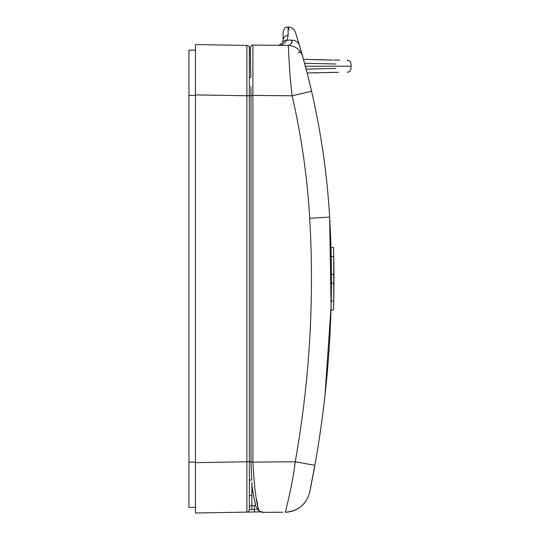 <?xml version="1.0" encoding="UTF-8"?>
<svg xmlns="http://www.w3.org/2000/svg" width="540" height="540" viewBox="0 0 540 540"><rect width="100%" height="100%" fill="white"/><g stroke="black" fill="none" stroke-linecap="round" stroke-linejoin="round"><path stroke-width="0.81" d="M331.425 272.356L331.216 256.622A1057.482 1057.482 0 0 0 330.986 247.563L333.504 247.563L333.734 256.622A1057.482 1057.482 0 0 0 333.504 247.563M331.385 267.543L331.358 265.1M331.304 261.556L331.283 260.104M331.276 260.024L331 248.117M331.276 297.56L331.324 294.975M333.95 283.952L333.956 283.311A1057.482 1057.482 0 0 1 333.734 300.935L333.734 256.622L331.216 256.622A1057.482 1057.482 0 0 1 331.216 300.935L333.734 300.935A1057.482 1057.482 0 0 1 333.504 310L333.734 300.935L333.504 310L330.986 310A1057.482 1057.482 0 0 0 331.216 300.935L331.425 285.221M331.371 291.478L331.398 288.806M331.425 285.188L331.439 275.508M251.87 482.146L251.87 509.585L249.352 509.585A2.518 2.518 0 0 1 246.881 512.102L195.473 513L195.473 44.563L246.881 45.461A2.518 2.518 0 0 1 249.352 47.979L249.352 509.585M195.473 47.041L195.473 44.563M250.938 86.454L251.026 95.809L195.473 94.912L195.473 50.112L188.926 50.112L188.926 507.452L195.473 507.452L195.473 462.652L246.881 461.754L246.881 45.461M262.379 512.312L260.644 511.859L246.881 512.102L246.881 461.754L251.026 461.754L251.687 480.06L249.352 480.06M255.562 504.644L255.46 504.232M250.681 69.242L250.364 47.979L249.352 47.979M250.452 56.038L250.398 52.697M249.352 61.985L250.553 61.985L250.817 77.504L249.352 77.504M251.026 95.809L251.026 461.754M317.615 59.744L307.672 59.454M317.567 59.744L328.961 59.987M332.377 60.041L303.46 59.306L302.535 56.012M339.761 60.122L333.707 60.055M332.519 60.041L329.434 59.994M325.742 59.927L317.831 59.751M329.272 59.994L325.944 59.933M335.968 64.004L304.553 63.275M305.343 66.218L351.074 66.218L351.041 64.125C350.777 61.742 349.441 60.419 347.024 60.163M306.106 69.106L335.968 68.425M310.804 72.873L316.467 72.718M316.467 72.711L317.156 72.698M327.841 72.461L331.412 72.407M334.058 72.367L334.861 72.36M337.406 72.326L337.959 72.326M338.182 72.32L307.118 72.995L337.338 72.326M338.6 72.32L331.155 72.407M289.069 29.673L288.131 27C286.639 27.965 285.485 25.151 283.095 32.036L283.095 40.406L282.508 42.755L283.095 40.406A5.035 5.002 0 0 1 288.131 35.404L286.963 40.115L292.241 40.149C286.875 22.505 286.875 22.505 292.241 40.149L292.39 41.013M299.18 44.462L296.447 35.525M300.76 49.795L299.484 45.468C294.084 27.857 294.084 27.857 299.484 45.468L302.596 56.214M318.782 126.239A4.03 4.03 0 0 0 318.769 126.151A4.03 4.03 0 0 1 318.782 126.239L317.425 118.955L318.782 126.239A4.03 4.03 0 0 0 318.769 126.151M316.278 113.083L314.942 106.576L316.278 113.083A4.03 0.857 -11.3 0 0 316.278 113.083M314.955 106.623A4.03 4.03 0 0 0 314.942 106.576A4.03 4.03 0 0 1 314.955 106.623A4.03 4.03 0 0 0 314.942 106.576L315.056 107.123M311.459 90.754L313.18 98.375A4.03 4.03 0 0 0 313.18 98.354A4.03 4.03 0 0 1 313.18 98.375L312.977 97.436M310.608 87.116L310.48 86.576M316.042 111.908L315.853 110.97M315.549 109.505L315.38 108.668M318.31 123.633L316.426 113.832A4.03 0.628 -11.2 0 1 316.426 113.846M302.096 54.439L302.096 54.439C300.314 48.249 300.314 48.249 302.096 54.439C300.314 48.249 300.314 48.249 302.096 54.439L302.562 56.079M303.5 59.447L307.328 73.811M316.676 454.903L316.744 454.518M316.602 455.355L316.514 455.868M316.325 456.955L316.069 458.467M315.954 459.115L316.629 455.18M315.077 464.123L316.764 454.376A2.518 2.518 0 0 0 316.764 454.376L318.634 442.888A4.03 4.03 0 0 1 318.627 442.928L321.604 422.719A4.03 4.03 0 0 1 321.597 422.773L322.637 415.01A4.03 4.03 0 0 1 322.623 415.078L325.006 395.3A4.03 4.03 0 0 1 324.999 395.361L331.088 306.254L329.643 217.094C334.49 300.22 329.562 382.955 314.867 465.305L316.764 454.376A2.518 2.518 0 0 0 316.764 454.376L316.676 454.896L316.764 454.376M311.135 485.035L312.019 480.553L311.135 485.035M315.549 461.457L309.71 492.095C306.268 504.522 298.121 511.218 285.269 512.19C285.093 512.879 292.646 484.853 295.218 461.754C309.609 381.159 314.442 300.004 309.71 218.268C307.3 176.945 301.435 136.12 292.127 95.783C290.804 85.057 289.798 73.319 289.096 60.575L288.238 45.394C290.041 45.414 291.377 43.666 292.241 40.149C295.839 40.352 298.249 42.127 299.484 45.468M312.896 475.983L313.929 470.462M321.604 422.719A4.03 4.03 0 0 1 321.597 422.773A4.03 4.03 0 0 0 321.604 422.719L318.627 442.928A4.03 4.03 0 0 0 318.634 442.888A4.03 4.03 0 0 1 318.627 442.928M325.006 395.3A4.03 4.03 0 0 1 324.999 395.361A4.03 4.03 0 0 0 325.006 395.3L322.623 415.078A4.03 4.03 0 0 0 322.637 415.01A4.03 4.03 0 0 1 322.623 415.078M311.175 484.832L311.675 482.294M312.883 476.057L314.867 465.305L295.218 461.754L252.902 462.146C254.246 487.6 256.365 503.928 259.254 511.144L256.095 506.743C254.752 502.173 253.341 494.984 251.87 485.17M313.2 474.356L309.906 491.123M288.657 45.407L288.238 45.394C295.454 45.913 300.26 49.585 302.65 56.41C302.697 56.444 308.219 76.329 311.573 91.253L309.332 81.83M292.066 42.464L291.465 43.322M280.375 44.874L279.153 45.32M278.822 45.38L282.508 42.755A5.035 4.968 27.8 0 1 286.963 40.115C284.337 43.605 281.894 45.34 279.632 45.32M312.059 480.337L310.466 488.369L312.059 480.337M313.025 475.308L312.896 475.997M309.251 81.499L308.941 80.237M308.765 79.522L307.355 73.919M250.364 48.917L250.364 47.608A2.518 2.518 0 0 1 252.902 45.09L252.902 95.445L292.127 95.783L311.573 91.253C321.158 132.86 327.179 174.812 329.643 217.094L309.71 218.268M310.109 490.138L310.534 488.032M311.195 484.745L311.857 481.39M312.768 476.671L313.895 470.651M282.893 512.217L263.473 512.386L282.893 512.217M301.86 505.757L305.08 502.274L301.961 505.67M303.466 504.178L300.24 507.094A25.177 25.177 0 0 1 285.269 512.19A25.177 25.177 0 0 0 300.24 507.094A25.177 25.177 0 0 1 285.269 512.19A25.177 25.177 0 0 0 300.24 507.094M304.634 502.835L303.48 504.171M304.466 503.037L305.08 502.274M251.019 45.913A2.518 2.518 0 0 0 250.364 47.608A2.518 2.518 0 0 1 252.902 45.09L288.238 45.394C295.454 45.913 300.26 49.585 302.65 56.41M260.644 511.859A7.553 7.553 0 0 0 263.473 512.386L259.254 511.144M257.668 504.644L256.594 499.601M255.062 502.585L255.778 505.494L251.87 505.494M252.761 491.123L253.989 497.725M252.902 45.09A2.518 2.518 0 0 0 250.364 47.608L250.364 47.979M255.427 504.097L255.251 503.368M253.969 497.63L253.571 495.632M253.51 495.315L252.909 492.001M254.468 499.986L255.001 502.315M333.855 293.848L333.929 286.889M333.835 295.312L333.943 284.924M331.439 274.252L333.956 274.252A1057.482 1057.482 0 0 0 333.734 256.622M331.439 283.311L333.956 283.311A1057.482 1057.482 0 0 0 333.956 274.252M254.435 511.974L254.387 509.456L257.391 509.402M251.87 509.517L254.387 509.456L254.387 505.494M195.473 95.431L188.926 95.431M195.473 462.132L188.926 462.132M250.385 51.617L249.352 51.617M251.87 495.578L249.352 495.578M251.87 505.946L249.352 505.946M288.131 27L288.131 35.404M309.71 492.095C306.268 504.522 298.121 511.218 285.269 512.19M251.026 95.445L252.902 95.445L252.902 462.119L251.026 462.119M251.026 462.146L252.902 462.146M303.46 59.306L305.64 59.387M347.024 72.266C349.441 72.009 350.777 70.686 351.041 68.303L351.074 66.218M288.218 27L290.554 27.371L292.673 28.458L294.3 30.078L295.414 32.258M296.447 35.519L295.4 32.218M298.296 53.015L300.476 51.827M256.095 506.743L255.96 506.223"/></g></svg>
